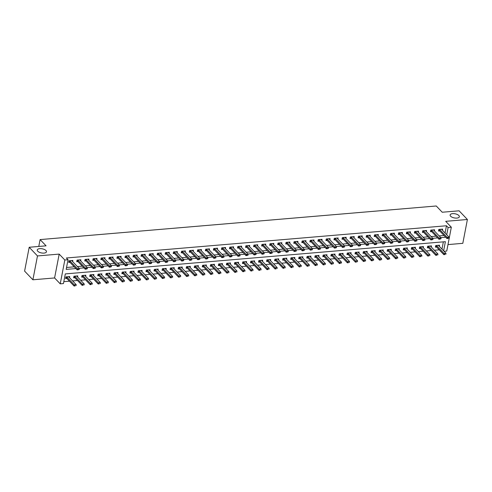 <?xml version="1.0" encoding="UTF-8"?>
<svg xmlns="http://www.w3.org/2000/svg" width="492" height="492" viewBox="0 0 492 492"><rect width="100%" height="100%" fill="white"/><g stroke="black" fill="none" stroke-linecap="round" stroke-linejoin="round"><path stroke-width="0.74" d="M45.971 250.533A4.699 2.103 -169.1 0 1 46.469 251.769A4.699 2.103 -169.1 0 1 42.755 253.109A4.699 2.103 -169.1 0 1 37.743 251.227A4.699 2.103 -169.1 0 1 37.244 249.991A4.699 2.103 -169.1 0 1 40.959 248.651A4.699 2.103 -169.1 0 1 45.971 250.533M458.851 215.521A4.699 2.103 -169.1 0 1 459.35 216.757A4.699 2.103 -169.1 0 1 455.629 218.097A4.699 2.103 -169.1 0 1 450.617 216.216A4.699 2.103 -169.1 0 1 450.118 214.979A4.699 2.103 -169.1 0 1 453.839 213.639A4.699 2.103 -169.1 0 1 458.851 215.521M443.624 250.84L445.383 241.677L65.307 273.909L63.443 283.577L60.227 283.847L64.821 259.997L68.037 259.727L66.174 269.395L75.897 268.57M54.594 277.949L59.188 254.1L37.478 255.938L29.194 247.261L24.6 271.11L32.89 279.788L54.594 277.949L60.227 283.847M447.984 244.592L462.806 243.331L467.4 219.487L445.697 221.326L451.33 227.224L446.736 251.074L444.067 251.301M63.812 281.67L69.458 281.19M72.619 280.92L77.496 280.508M80.657 280.243L85.534 279.825M88.695 279.561L93.572 279.148M96.733 278.878L101.61 278.466M104.771 278.195L109.654 277.783M112.816 277.513L117.693 277.101M120.854 276.83L125.731 276.418M128.892 276.153L133.769 275.735M136.93 275.471L141.807 275.053M144.968 274.788L149.845 274.376M153.006 274.106L157.883 273.693M161.044 273.423L165.927 273.011M169.088 272.74L173.965 272.328M177.126 272.064L182.003 271.645M185.164 271.381L190.041 270.963M193.202 270.698L198.079 270.286M201.24 270.016L206.117 269.604M209.278 269.333L214.155 268.921M217.316 268.65L222.193 268.238M225.354 267.974L230.238 267.556M233.399 267.291L238.276 266.873M241.437 266.609L246.314 266.197M249.475 265.926L254.352 265.514M257.513 265.243L262.39 264.831M265.551 264.561L270.428 264.149M273.589 263.878L278.466 263.466M281.627 263.202L286.51 262.783M289.671 262.519L294.548 262.107M297.709 261.836L302.586 261.424M305.747 261.154L310.624 260.742M313.785 260.471L318.662 260.059M321.823 259.788L326.7 259.376M329.861 259.112L334.738 258.694M337.899 258.429L342.783 258.017M345.944 257.747L350.821 257.334M353.982 257.064L358.859 256.652M362.02 256.381L366.897 255.969M370.058 255.699L374.935 255.287M378.096 255.022L382.973 254.604M386.134 254.339L391.011 253.921M394.172 253.657L399.049 253.245M402.21 252.974L407.093 252.562M410.254 252.291L415.131 251.879M418.292 251.609L423.169 251.197M426.33 250.932L431.207 250.514M434.368 250.25L439.245 249.831M37.478 255.938L32.89 279.788M29.194 247.261L46.076 245.834L40.104 239.586L436.263 205.988L442.228 212.237L459.11 210.81L467.4 219.487M441.964 249.1L443.36 241.849M439.331 246.344L439.547 245.213L435.691 245.539L435.383 247.15L436.582 247.045M431.293 247.027L431.509 245.895L427.653 246.221L427.339 247.833L428.544 247.728M423.255 247.71L423.471 246.572L419.614 246.904L419.301 248.515L420.506 248.411M415.217 248.392L415.433 247.255L411.576 247.587L411.263 249.198L412.468 249.093M407.173 249.075L407.394 247.937L403.538 248.263L403.225 249.875L404.43 249.776M399.135 249.752L399.356 248.62L395.494 248.946L395.187 250.557L396.392 250.459M391.097 250.434L391.318 249.303L387.456 249.628L387.149 251.24L388.354 251.135M383.059 251.117L383.28 249.985L379.418 250.311L379.111 251.922L380.31 251.818M375.021 251.799L375.236 250.668L371.38 250.994L371.073 252.605L372.272 252.501M366.983 252.482L367.198 251.344L363.342 251.676L363.028 253.288L364.234 253.183M358.945 253.165L359.16 252.027L355.304 252.353L354.99 253.964L356.196 253.866M350.907 253.841L351.122 252.71L347.266 253.036L346.952 254.647L348.158 254.548M342.863 254.524L343.084 253.392L339.222 253.718L338.914 255.33L340.12 255.225M334.824 255.207L335.046 254.075L331.184 254.401L330.876 256.012L332.082 255.908M326.786 255.889L327.008 254.758L323.146 255.084L322.838 256.695L324.043 256.59M318.748 256.572L318.964 255.434L315.108 255.766L314.8 257.377L315.999 257.273M310.71 257.255L310.926 256.117L307.07 256.443L306.756 258.054L307.961 257.956M302.672 257.931L302.887 256.799L299.031 257.125L298.718 258.737L299.923 258.638M294.634 258.614L294.849 257.482L290.993 257.808L290.68 259.419L291.885 259.321M286.59 259.296L286.811 258.165L282.955 258.491L282.642 260.102L283.847 259.997M278.552 259.979L278.773 258.847L274.911 259.173L274.604 260.785L275.809 260.68M270.514 260.662L270.735 259.524L266.873 259.856L266.566 261.467L267.771 261.363M262.476 261.344L262.697 260.207L258.835 260.532L258.528 262.144L259.727 262.045M254.438 262.027L254.653 260.889L250.797 261.215L250.489 262.826L251.689 262.728M246.4 262.703L246.615 261.572L242.759 261.898L242.445 263.509L243.651 263.411M238.362 263.386L238.577 262.254L234.721 262.58L234.407 264.192L235.613 264.087M230.317 264.069L230.539 262.937L226.683 263.263L226.369 264.874L227.575 264.77M222.279 264.751L222.501 263.614L218.639 263.946L218.331 265.557L219.537 265.452M214.241 265.434L214.463 264.296L210.601 264.622L210.293 266.24L211.498 266.135M206.203 266.117L206.425 264.979L202.563 265.305L202.255 266.916L203.46 266.818M198.165 266.793L198.381 265.662L194.525 265.988L194.217 267.599L195.416 267.5M190.127 267.476L190.343 266.344L186.486 266.67L186.173 268.281L187.378 268.177M182.089 268.158L182.304 267.027L178.448 267.353L178.135 268.964L179.34 268.86M174.051 268.841L174.266 267.703L170.41 268.035L170.097 269.647L171.302 269.542M166.007 269.524L166.228 268.386L162.372 268.718L162.059 270.329L163.264 270.225M157.969 270.206L158.19 269.069L154.328 269.395L154.021 271.006L155.226 270.907M149.931 270.883L150.152 269.751L146.29 270.077L145.983 271.689L147.188 271.59M141.893 271.566L142.114 270.434L138.252 270.76L137.945 272.371L139.144 272.267M133.855 272.248L134.07 271.117L130.214 271.443L129.906 273.054L131.106 272.949M125.817 272.931L126.032 271.799L122.176 272.125L121.862 273.737L123.068 273.632M117.779 273.613L117.994 272.476L114.138 272.808L113.824 274.419L115.03 274.315M109.734 274.296L109.956 273.158L106.1 273.484L105.786 275.096L106.992 274.997M101.696 274.973L101.918 273.841L98.056 274.167L97.748 275.778L98.954 275.68M93.658 275.655L93.88 274.524L90.018 274.85L89.71 276.461L90.915 276.356M85.62 276.338L85.842 275.206L81.98 275.532L81.672 277.144L82.877 277.039M77.582 277.021L77.797 275.889L73.941 276.215L73.634 277.826L74.833 277.722M69.544 277.703L69.759 276.565L65.903 276.898L65.59 278.509L66.795 278.404M445.069 232.987L446.459 225.76L66.377 257.993L68.037 259.727M66.543 267.488L74.243 266.836M77.404 266.566L82.281 266.154M85.442 265.889L90.319 265.471M93.48 265.206L98.357 264.788M101.518 264.524L106.395 264.112M109.556 263.841L114.433 263.429M117.594 263.159L122.477 262.746M125.638 262.476L130.515 262.064M133.676 261.799L138.553 261.381M141.714 261.117L146.591 260.698M149.752 260.434L154.629 260.022M157.791 259.751L162.667 259.339M165.829 259.069L170.706 258.657M173.867 258.386L178.75 257.974M181.911 257.703L186.788 257.291M189.949 257.027L194.826 256.609M197.987 256.344L202.864 255.932M206.025 255.662L210.902 255.25M214.063 254.979L218.94 254.567M222.101 254.296L226.978 253.884M230.139 253.614L235.016 253.202M238.177 252.937L243.06 252.519M246.221 252.255L251.098 251.843M254.259 251.572L259.136 251.16M262.298 250.889L267.174 250.477M270.336 250.207L275.212 249.795M278.374 249.524L283.251 249.112M286.412 248.847L291.289 248.429M294.45 248.165L299.333 247.747M302.494 247.482L307.371 247.07M310.532 246.799L315.409 246.387M318.57 246.117L323.447 245.705M326.608 245.434L331.485 245.022M334.646 244.758L339.523 244.34M342.684 244.075L347.561 243.657M350.722 243.392L355.599 242.98M358.76 242.71L363.643 242.298M366.804 242.027L371.681 241.615M374.842 241.344L379.719 240.932M382.881 240.668L387.757 240.25M390.919 239.985L395.796 239.567M398.957 239.303L403.834 238.891M406.995 238.62L411.872 238.208M415.033 237.937L419.916 237.525M423.077 237.255L427.954 236.843M431.115 236.572L435.992 236.16M439.153 235.896L444.03 235.477M442.437 230.231L442.652 229.1L438.796 229.426L438.483 231.037L439.688 230.933M434.393 230.914L434.614 229.776L430.752 230.108L430.445 231.72L431.65 231.615M426.355 231.597L426.576 230.459L422.714 230.791L422.407 232.402L423.612 232.298M418.317 232.279L418.538 231.142L414.676 231.468L414.369 233.079L415.574 232.98M410.279 232.956L410.5 231.824L406.638 232.15L406.331 233.762L407.53 233.663M402.241 233.638L402.456 232.507L398.6 232.833L398.292 234.444L399.492 234.34M394.203 234.321L394.418 233.19L390.562 233.516L390.248 235.127L391.454 235.022M386.165 235.004L386.38 233.872L382.524 234.198L382.21 235.809L383.416 235.705M378.12 235.686L378.342 234.549L374.486 234.881L374.172 236.492L375.378 236.388M370.082 236.369L370.304 235.231L366.442 235.557L366.134 237.169L367.339 237.07M362.044 237.046L362.266 235.914L358.404 236.24L358.096 237.851L359.301 237.753M354.006 237.728L354.228 236.597L350.365 236.923L350.058 238.534L351.263 238.429M345.968 238.411L346.183 237.279L342.327 237.605L342.02 239.217L343.219 239.112M337.93 239.094L338.145 237.962L334.289 238.288L333.976 239.899L335.181 239.795M329.892 239.776L330.107 238.638L326.251 238.971L325.938 240.582L327.143 240.477M321.854 240.459L322.069 239.321L318.213 239.647L317.9 241.258L319.105 241.16M313.81 241.135L314.031 240.004L310.169 240.33L309.862 241.941L311.067 241.843M305.772 241.818L305.993 240.686L302.131 241.012L301.824 242.624L303.029 242.525M297.734 242.501L297.955 241.369L294.093 241.695L293.786 243.306L294.991 243.202M289.696 243.183L289.917 242.052L286.055 242.378L285.747 243.989L286.947 243.884M281.658 243.866L281.873 242.728L278.017 243.06L277.703 244.672L278.909 244.567M273.62 244.549L273.835 243.411L269.979 243.737L269.665 245.348L270.871 245.25M265.582 245.231L265.797 244.093L261.941 244.419L261.627 246.031L262.833 245.932M257.537 245.908L257.759 244.776L253.903 245.102L253.589 246.713L254.794 246.615M249.499 246.59L249.721 245.459L245.859 245.785L245.551 247.396L246.756 247.292M241.461 247.273L241.683 246.141L237.82 246.467L237.513 248.079L238.718 247.974M233.423 247.956L233.645 246.818L229.782 247.15L229.475 248.761L230.674 248.657M225.385 248.638L225.6 247.501L221.744 247.827L221.437 249.444L222.636 249.339M217.347 249.321L217.562 248.183L213.706 248.509L213.393 250.12L214.598 250.022M209.309 249.998L209.524 248.866L205.668 249.192L205.355 250.803L206.56 250.705M201.271 250.68L201.486 249.549L197.63 249.875L197.317 251.486L198.522 251.381M193.227 251.363L193.448 250.231L189.586 250.557L189.279 252.168L190.484 252.064M185.189 252.045L185.41 250.908L181.548 251.24L181.24 252.851L182.446 252.747M177.151 252.728L177.372 251.59L173.51 251.922L173.202 253.534L174.408 253.429M169.113 253.411L169.328 252.273L165.472 252.599L165.164 254.21L166.364 254.112M161.075 254.087L161.29 252.956L157.434 253.282L157.12 254.893L158.326 254.794M153.037 254.77L153.252 253.638L149.396 253.964L149.082 255.576L150.288 255.471M144.999 255.453L145.214 254.321L141.358 254.647L141.044 256.258L142.25 256.154M136.954 256.135L137.176 255.004L133.32 255.33L133.006 256.941L134.211 256.836M128.916 256.818L129.138 255.68L125.275 256.012L124.968 257.623L126.173 257.519M120.878 257.5L121.1 256.363L117.237 256.689L116.93 258.3L118.135 258.202M112.84 258.177L113.062 257.045L109.199 257.371L108.892 258.983L110.091 258.884M104.802 258.86L105.017 257.728L101.161 258.054L100.854 259.665L102.053 259.561M96.764 259.542L96.979 258.411L93.123 258.737L92.81 260.348L94.015 260.243M88.726 260.225L88.941 259.093L85.085 259.419L84.772 261.031L85.977 260.926M80.688 260.908L80.903 259.77L77.047 260.102L76.734 261.713L77.939 261.609M72.644 261.59L72.865 260.452L69.003 260.778L68.695 262.39L69.901 262.291M40.104 239.586L38.782 246.449M59.188 254.1L64.821 259.997M446.459 225.76L448.114 227.501L451.33 227.224M446.724 234.721L448.114 227.501M79.058 268.306L83.935 267.888M87.096 267.623L91.979 267.205M95.14 266.941L100.017 266.529M103.179 266.258L108.055 265.846M111.217 265.575L116.094 265.163M119.255 264.893L124.132 264.481M127.293 264.216L132.17 263.798M135.331 263.534L140.208 263.115M143.369 262.851L148.252 262.439M151.413 262.168L156.29 261.756M159.451 261.486L164.328 261.074M167.489 260.803L172.366 260.391M175.527 260.127L180.404 259.708M183.565 259.444L188.442 259.026M191.603 258.761L196.48 258.349M199.641 258.079L204.518 257.667M207.679 257.396L212.562 256.984M215.724 256.713L220.6 256.301M223.762 256.031L228.639 255.619M231.8 255.354L236.677 254.936M239.838 254.672L244.715 254.259M247.876 253.989L252.753 253.577M255.914 253.306L260.791 252.894M263.952 252.624L268.835 252.212M271.996 251.941L276.873 251.529M280.034 251.264L284.911 250.846M288.072 250.582L292.949 250.17M296.11 249.899L300.987 249.487M304.148 249.216L309.025 248.804M312.186 248.534L317.063 248.122M320.224 247.851L325.101 247.439M328.262 247.175L333.146 246.756M336.307 246.492L341.184 246.074M344.345 245.809L349.222 245.397M352.383 245.127L357.26 244.715M360.421 244.444L365.298 244.032M368.459 243.761L373.336 243.349M376.497 243.085L381.374 242.667M384.535 242.402L389.418 241.984M392.579 241.72L397.456 241.308M400.617 241.037L405.494 240.625M408.655 240.354L413.532 239.942M416.693 239.672L421.57 239.26M424.731 238.995L429.608 238.577M432.769 238.312L437.646 237.894M440.807 237.63L445.691 237.218M447.997 238.269L448.962 238.19L447.997 238.269L447.173 237.378L446.951 238.54L439.657 230.902A0.732 0.326 10.9 0 0 439.528 230.797L438.636 230.25M441.638 229.186L441.742 229.469A0.732 0.326 10.9 0 0 441.81 229.579L449.104 237.218L447.173 237.378L439.879 229.739A0.732 0.326 10.9 0 0 439.75 229.641L439.325 229.377M448.962 238.19L449.104 237.218M446.951 238.54L447.96 238.466M435.531 246.363L436.422 246.916A0.732 0.326 -169.1 0 1 436.552 247.015L443.846 254.653L444.073 253.491L446.004 253.331L438.71 245.692A0.732 0.326 -169.1 0 1 438.636 245.588L438.538 245.299M444.854 254.579L443.846 254.653M436.226 245.496L436.65 245.754A0.732 0.326 -169.1 0 1 436.779 245.859L444.891 254.389M446.004 253.331L445.857 254.303M439.959 238.952L440.918 238.872L439.959 238.952L439.135 238.06L438.913 239.223L431.619 231.584A0.732 0.326 10.9 0 0 431.49 231.48L430.598 230.933M433.6 229.862L433.704 230.151A0.732 0.326 10.9 0 0 433.772 230.262L441.066 237.894L439.135 238.06L431.841 230.422A0.732 0.326 10.9 0 0 431.712 230.324L431.287 230.059M440.918 238.872L441.066 237.894M438.913 239.223L439.922 239.149M431.914 239.635L432.88 239.555L431.914 239.635L431.097 238.743L430.875 239.899L423.581 232.267A0.732 0.326 10.9 0 0 423.452 232.162L422.554 231.615M425.562 230.545L425.66 230.834A0.732 0.326 10.9 0 0 425.734 230.945L433.028 238.577L431.097 238.743L423.803 231.105A0.732 0.326 10.9 0 0 423.673 231L423.249 230.742M432.88 239.555L433.028 238.577M430.875 239.899L431.878 239.832M423.876 240.317L424.842 240.237L423.876 240.317L423.058 239.426L422.837 240.582L415.543 232.95A0.732 0.326 10.9 0 0 415.408 232.845L414.516 232.298M417.523 231.228L417.622 231.517A0.732 0.326 10.9 0 0 417.696 231.621L424.99 239.26L423.058 239.426L415.765 231.787A0.732 0.326 10.9 0 0 415.635 231.683L415.211 231.424M424.842 240.237L424.99 239.26M422.837 240.582L423.84 240.508M427.493 247.045L428.384 247.593A0.732 0.326 -169.1 0 1 428.514 247.697L435.807 255.336L436.035 254.173L437.96 254.013L430.666 246.375A0.732 0.326 -169.1 0 1 430.598 246.264L430.5 245.982M436.816 255.262L435.807 255.336M428.188 246.178L428.606 246.437A0.732 0.326 -169.1 0 1 428.741 246.535L436.853 255.065M437.96 254.013L437.818 254.985M419.455 247.728L420.346 248.275A0.732 0.326 -169.1 0 1 420.476 248.38L427.769 256.018L427.997 254.856L429.922 254.69L422.628 247.058A0.732 0.326 -169.1 0 1 422.56 246.947L422.462 246.658M428.778 255.945L427.769 256.018M420.15 246.855L420.568 247.119A0.732 0.326 -169.1 0 1 420.703 247.218L428.815 255.748M429.922 254.69L429.78 255.668M411.417 248.411L412.308 248.958A0.732 0.326 -169.1 0 1 412.437 249.063L419.731 256.695L419.953 255.539L421.884 255.373L414.59 247.74A0.732 0.326 -169.1 0 1 414.522 247.63L414.418 247.341M420.74 256.627L419.731 256.695M412.105 247.537L412.53 247.796A0.732 0.326 -169.1 0 1 412.659 247.9L420.777 256.43M421.884 255.373L421.742 256.35M415.838 241L416.804 240.914L415.838 241L415.02 240.102L414.793 241.264L407.505 233.626A0.732 0.326 10.9 0 0 407.37 233.528L406.478 232.98M409.485 231.91L409.584 232.199A0.732 0.326 10.9 0 0 409.658 232.304L416.952 239.942L415.02 240.102L407.727 232.47A0.732 0.326 10.9 0 0 407.597 232.365L407.173 232.107M416.804 240.914L416.952 239.942M414.793 241.264L415.802 241.191M403.378 249.093L404.27 249.641A0.732 0.326 -169.1 0 1 404.399 249.745L411.693 257.377L411.915 256.221L413.846 256.055L406.552 248.417A0.732 0.326 -169.1 0 1 406.484 248.312L406.38 248.023M412.702 257.304L411.693 257.377M404.067 248.22L404.492 248.478A0.732 0.326 -169.1 0 1 404.621 248.583L412.739 257.113M413.846 256.055L413.698 257.033M407.8 241.683L408.766 241.597L407.8 241.683L406.982 240.785L406.755 241.947L399.461 234.309A0.732 0.326 10.9 0 0 399.332 234.21L398.44 233.657M401.447 232.593L401.546 232.882A0.732 0.326 10.9 0 0 401.613 232.987L408.907 240.625L406.982 240.785L399.688 233.153A0.732 0.326 10.9 0 0 399.553 233.048L399.135 232.79M408.766 241.597L408.907 240.625M406.755 241.947L407.763 241.873M399.762 242.359L400.728 242.279L399.762 242.359L398.944 241.467L398.717 242.63L391.423 234.992A0.732 0.326 10.9 0 0 391.294 234.887L390.402 234.34M393.409 233.276L393.508 233.559A0.732 0.326 10.9 0 0 393.575 233.669L400.869 241.308L398.944 241.467L391.65 233.829A0.732 0.326 10.9 0 0 391.515 233.731L391.097 233.472M400.728 242.279L400.869 241.308M398.717 242.63L399.725 242.556M391.724 243.042L392.69 242.962L391.724 243.042L390.9 242.15L390.679 243.312L383.385 235.674A0.732 0.326 10.9 0 0 383.256 235.57L382.364 235.022M385.365 233.952L385.47 234.241A0.732 0.326 10.9 0 0 385.537 234.352L392.831 241.984L390.9 242.15L383.606 234.512A0.732 0.326 10.9 0 0 383.477 234.413L383.053 234.149M392.69 242.962L392.831 241.984M390.679 243.312L391.687 243.239M383.686 243.725L384.652 243.645L383.686 243.725L382.862 242.833L382.641 243.989L375.347 236.357A0.732 0.326 10.9 0 0 375.218 236.252L374.326 235.705M377.327 234.635L377.432 234.924A0.732 0.326 10.9 0 0 377.499 235.035L384.793 242.667L382.862 242.833L375.568 235.194A0.732 0.326 10.9 0 0 375.439 235.09L375.015 234.832M384.652 243.645L384.793 242.667M382.641 243.989L383.649 243.921M375.648 244.407L376.608 244.327L375.648 244.407L374.824 243.515L374.603 244.672L367.309 237.039A0.732 0.326 10.9 0 0 367.18 236.935L366.288 236.388M369.289 235.317L369.387 235.607A0.732 0.326 10.9 0 0 369.461 235.711L376.755 243.349L374.824 243.515L367.53 235.877A0.732 0.326 10.9 0 0 367.401 235.773L366.977 235.514M376.608 244.327L376.755 243.349M374.603 244.672L375.605 244.598M395.34 249.776L396.232 250.323A0.732 0.326 -169.1 0 1 396.361 250.422L403.655 258.06L403.877 256.898L405.808 256.738L398.514 249.1A0.732 0.326 -169.1 0 1 398.44 248.995L398.342 248.706M404.658 257.986L403.655 258.06M396.029 248.903L396.454 249.161A0.732 0.326 -169.1 0 1 396.583 249.266L404.695 257.796M405.808 256.738L405.66 257.71M387.296 250.453L388.188 251.006A0.732 0.326 -169.1 0 1 388.323 251.105L395.617 258.743L395.839 257.58L397.77 257.421L390.476 249.782A0.732 0.326 -169.1 0 1 390.402 249.678L390.304 249.389M396.62 258.669L395.617 258.743M387.991 249.585L388.416 249.844A0.732 0.326 -169.1 0 1 388.545 249.948L396.657 258.478M397.77 257.421L397.622 258.392M379.258 251.135L380.15 251.683A0.732 0.326 -169.1 0 1 380.285 251.787L387.579 259.425L387.801 258.263L389.732 258.103L382.438 250.465A0.732 0.326 -169.1 0 1 382.364 250.354L382.266 250.071M388.582 259.352L387.579 259.425M379.953 250.268L380.377 250.526A0.732 0.326 -169.1 0 1 380.507 250.625L388.618 259.155M389.732 258.103L389.584 259.075M371.22 251.818L372.112 252.365A0.732 0.326 -169.1 0 1 372.241 252.47L379.535 260.108L379.762 258.946L381.687 258.78L374.394 251.148A0.732 0.326 -169.1 0 1 374.326 251.037L374.228 250.748M380.544 260.034L379.535 260.108M371.915 250.945L372.333 251.209A0.732 0.326 -169.1 0 1 372.469 251.307L380.58 259.837M381.687 258.78L381.546 259.758M363.182 252.501L364.074 253.048A0.732 0.326 -169.1 0 1 364.203 253.152L371.497 260.785L371.724 259.628L373.649 259.462L366.356 251.83A0.732 0.326 -169.1 0 1 366.288 251.72L366.189 251.43M372.506 260.717L371.497 260.785M363.877 251.627L364.295 251.886A0.732 0.326 -169.1 0 1 364.431 251.99L372.542 260.52M373.649 259.462L373.508 260.44M367.604 245.09L368.569 245.01L367.604 245.09L366.786 244.192L366.565 245.354L359.271 237.716A0.732 0.326 10.9 0 0 359.135 237.618L358.244 237.07M361.251 236L361.349 236.289A0.732 0.326 10.9 0 0 361.423 236.394L368.717 244.032L366.786 244.192L359.492 236.56A0.732 0.326 10.9 0 0 359.363 236.455L358.939 236.197M368.569 245.01L368.717 244.032M366.565 245.354L367.567 245.28M355.144 253.183L356.036 253.731A0.732 0.326 -169.1 0 1 356.165 253.835L363.459 261.467L363.68 260.311L365.611 260.145L358.317 252.507A0.732 0.326 -169.1 0 1 358.25 252.402L358.145 252.113M364.467 261.393L363.459 261.467M355.839 252.31L356.257 252.568A0.732 0.326 -169.1 0 1 356.386 252.673L364.504 261.203M365.611 260.145L365.47 261.123M359.566 245.772L360.531 245.686L359.566 245.772L358.748 244.875L358.527 246.037L351.233 238.399A0.732 0.326 10.9 0 0 351.097 238.3L350.206 237.747M353.213 236.683L353.311 236.972A0.732 0.326 10.9 0 0 353.385 237.076L360.679 244.715L358.748 244.875L351.454 237.242A0.732 0.326 10.9 0 0 351.325 237.138L350.901 236.88M360.531 245.686L360.679 244.715M358.527 246.037L359.529 245.963M347.106 253.866L347.998 254.413A0.732 0.326 -169.1 0 1 348.127 254.512L355.421 262.15L355.642 260.994L357.573 260.828L350.279 253.189A0.732 0.326 -169.1 0 1 350.212 253.085L350.107 252.796M356.429 262.076L355.421 262.15M347.795 252.993L348.219 253.251A0.732 0.326 -169.1 0 1 348.348 253.355L356.466 261.885M357.573 260.828L357.432 261.805M351.528 246.449L352.493 246.369L351.528 246.449L350.71 245.557L350.482 246.72L343.188 239.081A0.732 0.326 10.9 0 0 343.059 238.977L342.168 238.429M345.175 237.365L345.273 237.648A0.732 0.326 10.9 0 0 345.341 237.759L352.635 245.397L350.71 245.557L343.416 237.925A0.732 0.326 10.9 0 0 343.287 237.82L342.863 237.562M352.493 246.369L352.635 245.397M350.482 246.72L351.491 246.646M339.068 254.542L339.96 255.096A0.732 0.326 -169.1 0 1 340.089 255.194L347.383 262.833L347.604 261.67L349.535 261.51L342.241 253.872A0.732 0.326 -169.1 0 1 342.168 253.767L342.069 253.478M348.385 262.759L347.383 262.833M339.757 253.675L340.181 253.933A0.732 0.326 -169.1 0 1 340.31 254.038L348.428 262.568M349.535 261.51L349.388 262.482M343.49 247.132L344.455 247.052L343.49 247.132L342.672 246.24L342.444 247.402L335.15 239.764A0.732 0.326 10.9 0 0 335.021 239.659L334.129 239.112M337.137 238.048L337.235 238.331A0.732 0.326 10.9 0 0 337.303 238.442L344.597 246.074L342.672 246.24L335.378 238.602A0.732 0.326 10.9 0 0 335.243 238.503L334.824 238.239M344.455 247.052L344.597 246.074M342.444 247.402L343.453 247.328M331.024 255.225L331.916 255.772A0.732 0.326 -169.1 0 1 332.051 255.877L339.345 263.515L339.566 262.353L341.497 262.193L334.203 254.555A0.732 0.326 -169.1 0 1 334.129 254.444L334.031 254.161M340.347 263.441L339.345 263.515M331.719 254.358L332.143 254.616A0.732 0.326 -169.1 0 1 332.272 254.721L340.384 263.251M341.497 262.193L341.35 263.165M335.452 247.814L336.417 247.734L335.452 247.814L334.628 246.922L334.406 248.085L327.112 240.447A0.732 0.326 10.9 0 0 326.983 240.342L326.091 239.795M329.099 238.725L329.197 239.014A0.732 0.326 10.9 0 0 329.265 239.124L336.559 246.756L334.628 246.922L327.334 239.284A0.732 0.326 10.9 0 0 327.205 239.186L326.786 238.921M336.417 247.734L336.559 246.756M334.406 248.085L335.415 248.011M322.986 255.908L323.877 256.455A0.732 0.326 -169.1 0 1 324.013 256.56L331.307 264.198L331.528 263.036L333.459 262.869L326.165 255.237A0.732 0.326 -169.1 0 1 326.091 255.127L325.993 254.844M332.309 264.124L331.307 264.198M323.681 255.034L324.105 255.299A0.732 0.326 -169.1 0 1 324.234 255.397L332.346 263.927M333.459 262.869L333.312 263.847M327.414 248.497L328.379 248.417L327.414 248.497L326.59 247.605L326.368 248.761L319.074 241.129A0.732 0.326 10.9 0 0 318.945 241.025L318.053 240.477M321.055 239.407L321.159 239.696A0.732 0.326 10.9 0 0 321.227 239.801L328.521 247.439L326.59 247.605L319.296 239.967A0.732 0.326 10.9 0 0 319.167 239.862L318.742 239.604M328.379 248.417L328.521 247.439M326.368 248.761L327.377 248.688M314.948 256.59L315.839 257.138A0.732 0.326 -169.1 0 1 315.969 257.242L323.262 264.88L323.49 263.718L325.415 263.552L318.127 255.92A0.732 0.326 -169.1 0 1 318.053 255.809L317.955 255.52M324.271 264.807L323.262 264.88M315.643 255.717L316.067 255.981A0.732 0.326 -169.1 0 1 316.196 256.08L324.308 264.61M325.415 263.552L325.273 264.53M319.376 249.18L320.335 249.1L319.376 249.18L318.552 248.288L318.33 249.444L311.036 241.812A0.732 0.326 10.9 0 0 310.907 241.707L310.015 241.16M313.017 240.09L313.121 240.379A0.732 0.326 10.9 0 0 313.189 240.483L320.483 248.122L318.552 248.288L311.258 240.65A0.732 0.326 10.9 0 0 311.128 240.545L310.704 240.287M320.335 249.1L320.483 248.122M318.33 249.444L319.339 249.37M311.331 249.862L312.297 249.776L311.331 249.862L310.513 248.964L310.292 250.127L302.998 242.488A0.732 0.326 10.9 0 0 302.869 242.39L301.971 241.836M304.978 240.773L305.077 241.062A0.732 0.326 10.9 0 0 305.151 241.166L312.445 248.804L310.513 248.964L303.22 241.332A0.732 0.326 10.9 0 0 303.09 241.228L302.666 240.969M312.297 249.776L312.445 248.804M310.292 250.127L311.295 250.053M303.293 250.545L304.259 250.459L303.293 250.545L302.475 249.647L302.254 250.809L294.96 243.171A0.732 0.326 10.9 0 0 294.825 243.073L293.933 242.519M296.94 241.455L297.039 241.738A0.732 0.326 10.9 0 0 297.113 241.849L304.407 249.487L302.475 249.647L295.182 242.015A0.732 0.326 10.9 0 0 295.052 241.91L294.628 241.652M304.259 250.459L304.407 249.487M302.254 250.809L303.257 250.736M295.255 251.221L296.221 251.141L295.255 251.221L294.437 250.33L294.21 251.492L286.916 243.854A0.732 0.326 10.9 0 0 286.787 243.749L285.895 243.202M288.902 242.138L289.001 242.421A0.732 0.326 10.9 0 0 289.075 242.531L296.368 250.164L294.437 250.33L287.143 242.691A0.732 0.326 10.9 0 0 287.014 242.593L286.59 242.328M296.221 251.141L296.368 250.164M294.21 251.492L295.218 251.418M287.217 251.904L288.183 251.824L287.217 251.904L286.399 251.012L286.172 252.175L278.878 244.536A0.732 0.326 10.9 0 0 278.749 244.432L277.857 243.884M280.864 242.814L280.963 243.103A0.732 0.326 10.9 0 0 281.03 243.214L288.324 250.846L286.399 251.012L279.105 243.374A0.732 0.326 10.9 0 0 278.97 243.276L278.552 243.011M288.183 251.824L288.324 250.846M286.172 252.175L287.18 252.101M279.179 252.587L280.145 252.507L279.179 252.587L278.361 251.695L278.134 252.851L270.84 245.219A0.732 0.326 10.9 0 0 270.711 245.114L269.819 244.567M272.826 243.497L272.925 243.786A0.732 0.326 10.9 0 0 272.992 243.891L280.286 251.529L278.361 251.695L271.067 244.057A0.732 0.326 10.9 0 0 270.932 243.952L270.514 243.694M280.145 252.507L280.286 251.529M278.134 252.851L279.142 252.777M271.141 253.269L272.107 253.189L271.141 253.269L270.317 252.378L270.096 253.534L262.802 245.902A0.732 0.326 10.9 0 0 262.673 245.797L261.781 245.25M264.782 244.18L264.887 244.469A0.732 0.326 10.9 0 0 264.954 244.573L272.248 252.212L270.317 252.378L263.023 244.739A0.732 0.326 10.9 0 0 262.894 244.635L262.47 244.376M272.107 253.189L272.248 252.212M270.096 253.534L271.104 253.46M263.103 253.952L264.063 253.866L263.103 253.952L262.279 253.054L262.058 254.216L254.764 246.578A0.732 0.326 10.9 0 0 254.635 246.48L253.743 245.926M256.744 244.862L256.849 245.151A0.732 0.326 10.9 0 0 256.916 245.256L264.21 252.894L262.279 253.054L254.985 245.422A0.732 0.326 10.9 0 0 254.856 245.317L254.432 245.059M264.063 253.866L264.21 252.894M262.058 254.216L263.066 254.143M255.065 254.635L256.024 254.548L255.065 254.635L254.241 253.737L254.02 254.899L246.726 247.261A0.732 0.326 10.9 0 0 246.597 247.162L245.705 246.609M248.706 245.545L248.804 245.828A0.732 0.326 10.9 0 0 248.878 245.938L256.172 253.577L254.241 253.737L246.947 246.105A0.732 0.326 10.9 0 0 246.818 246L246.394 245.742M256.024 254.548L256.172 253.577M254.02 254.899L255.022 254.825M247.021 255.311L247.986 255.231L247.021 255.311L246.203 254.419L245.982 255.582L238.688 247.943A0.732 0.326 10.9 0 0 238.552 247.839L237.661 247.292M240.668 246.228L240.766 246.51A0.732 0.326 10.9 0 0 240.84 246.621L248.134 254.253L246.203 254.419L238.909 246.781A0.732 0.326 10.9 0 0 238.78 246.683L238.356 246.418M247.986 255.231L248.134 254.253M245.982 255.582L246.984 255.508M238.983 255.994L239.948 255.914L238.983 255.994L238.165 255.102L237.943 256.264L230.65 248.626A0.732 0.326 10.9 0 0 230.514 248.522L229.623 247.974M232.63 246.904L232.728 247.193A0.732 0.326 10.9 0 0 232.802 247.304L240.096 254.936L238.165 255.102L230.871 247.464A0.732 0.326 10.9 0 0 230.742 247.365L230.317 247.101M239.948 255.914L240.096 254.936M237.943 256.264L238.946 256.191M230.945 256.676L231.91 256.596L230.945 256.676L230.127 255.785L229.899 256.941L222.605 249.309A0.732 0.326 10.9 0 0 222.476 249.204L221.584 248.657M224.592 247.587L224.69 247.876A0.732 0.326 10.9 0 0 224.758 247.98L232.052 255.619L230.127 255.785L222.833 248.146A0.732 0.326 10.9 0 0 222.704 248.042L222.279 247.783M231.91 256.596L232.052 255.619M229.899 256.941L230.908 256.873M222.907 257.359L223.872 257.279L222.907 257.359L222.089 256.467L221.861 257.623L214.567 249.991A0.732 0.326 10.9 0 0 214.438 249.887L213.546 249.339M216.554 248.269L216.652 248.558A0.732 0.326 10.9 0 0 216.72 248.663L224.014 256.301L222.089 256.467L214.795 248.829A0.732 0.326 10.9 0 0 214.66 248.724L214.241 248.466M223.872 257.279L224.014 256.301M221.861 257.623L222.87 257.55M214.869 258.042L215.834 257.956L214.869 258.042L214.045 257.144L213.823 258.306L206.529 250.668A0.732 0.326 10.9 0 0 206.4 250.569L205.508 250.022M208.51 248.952L208.614 249.241A0.732 0.326 10.9 0 0 208.682 249.346L215.976 256.984L214.045 257.144L206.751 249.512A0.732 0.326 10.9 0 0 206.622 249.407L206.203 249.149M215.834 257.956L215.976 256.984M213.823 258.306L214.832 258.232M206.831 258.724L207.796 258.638L206.831 258.724L206.007 257.826L205.785 258.989L198.491 251.35A0.732 0.326 10.9 0 0 198.362 251.252L197.47 250.699M200.472 249.635L200.576 249.918A0.732 0.326 10.9 0 0 200.644 250.028L207.938 257.667L206.007 257.826L198.713 250.194A0.732 0.326 10.9 0 0 198.583 250.09L198.159 249.831M207.796 258.638L207.938 257.667M205.785 258.989L206.794 258.915M198.793 259.401L199.752 259.321L198.793 259.401L197.968 258.509L197.747 259.671L190.453 252.033A0.732 0.326 10.9 0 0 190.324 251.929L189.432 251.381M192.433 250.317L192.538 250.6A0.732 0.326 10.9 0 0 192.606 250.711L199.9 258.349L197.968 258.509L190.675 250.871A0.732 0.326 10.9 0 0 190.545 250.772L190.121 250.508M199.752 259.321L199.9 258.349M197.747 259.671L198.756 259.598M190.748 260.083L191.714 260.004L190.748 260.083L189.93 259.192L189.709 260.354L182.415 252.716A0.732 0.326 10.9 0 0 182.286 252.611L181.388 252.064M184.395 250.994L184.494 251.283A0.732 0.326 10.9 0 0 184.568 251.394L191.862 259.026L189.93 259.192L182.637 251.553A0.732 0.326 10.9 0 0 182.507 251.455L182.083 251.191M191.714 260.004L191.862 259.026M189.709 260.354L190.712 260.28M182.71 260.766L183.676 260.686L182.71 260.766L181.892 259.874L181.671 261.031L174.377 253.398A0.732 0.326 10.9 0 0 174.242 253.294L173.35 252.747M176.357 251.676L176.456 251.965A0.732 0.326 10.9 0 0 176.53 252.076L183.823 259.708L181.892 259.874L174.598 252.236A0.732 0.326 10.9 0 0 174.469 252.132L174.045 251.873M183.676 260.686L183.823 259.708M181.671 261.031L182.673 260.963M306.91 257.273L307.801 257.82A0.732 0.326 -169.1 0 1 307.93 257.925L315.224 265.557L315.452 264.401L317.377 264.235L310.083 256.596A0.732 0.326 -169.1 0 1 310.015 256.492L309.917 256.203M316.233 265.483L315.224 265.557M307.605 256.4L308.023 256.658A0.732 0.326 -169.1 0 1 308.158 256.762L316.27 265.293M317.377 264.235L317.235 265.213M298.872 257.956L299.763 258.503A0.732 0.326 -169.1 0 1 299.892 258.608L307.186 266.24L307.414 265.083L309.339 264.917L302.045 257.279A0.732 0.326 -169.1 0 1 301.977 257.175L301.879 256.885M308.195 266.166L307.186 266.24M299.567 257.082L299.985 257.341A0.732 0.326 -169.1 0 1 300.12 257.445L308.232 265.975M309.339 264.917L309.197 265.895M290.833 258.632L291.725 259.186A0.732 0.326 -169.1 0 1 291.854 259.284L299.148 266.922L299.37 265.76L301.301 265.6L294.007 257.962A0.732 0.326 -169.1 0 1 293.939 257.857L293.835 257.568M300.157 266.849L299.148 266.922M291.522 257.765L291.947 258.023A0.732 0.326 -169.1 0 1 292.076 258.128L300.194 266.658M301.301 265.6L301.159 266.572M282.795 259.315L283.687 259.868A0.732 0.326 -169.1 0 1 283.816 259.967L291.11 267.605L291.332 266.443L293.263 266.283L285.969 258.644A0.732 0.326 -169.1 0 1 285.901 258.534L285.797 258.251M292.119 267.531L291.11 267.605M283.484 258.448L283.909 258.706A0.732 0.326 -169.1 0 1 284.038 258.81L292.156 267.34M293.263 266.283L293.115 267.254M274.757 259.997L275.649 260.545A0.732 0.326 -169.1 0 1 275.778 260.649L283.072 268.288L283.294 267.125L285.225 266.959L277.931 259.327A0.732 0.326 -169.1 0 1 277.857 259.216L277.759 258.933M284.075 268.214L283.072 268.288M275.446 259.124L275.871 259.389A0.732 0.326 -169.1 0 1 276 259.487L284.112 268.017M285.225 266.959L285.077 267.937M266.713 260.68L267.605 261.227A0.732 0.326 -169.1 0 1 267.74 261.332L275.034 268.97L275.256 267.808L277.187 267.642L269.893 260.01A0.732 0.326 -169.1 0 1 269.819 259.899L269.721 259.61M276.037 268.896L275.034 268.97M267.408 259.807L267.832 260.071A0.732 0.326 -169.1 0 1 267.962 260.17L276.073 268.7M277.187 267.642L277.039 268.62M258.675 261.363L259.567 261.91A0.732 0.326 -169.1 0 1 259.702 262.015L266.996 269.647L267.217 268.491L269.149 268.325L261.855 260.686A0.732 0.326 -169.1 0 1 261.781 260.582L261.683 260.293M267.999 269.573L266.996 269.647M259.37 260.489L259.794 260.748A0.732 0.326 -169.1 0 1 259.924 260.852L268.035 269.382M269.149 268.325L269.001 269.302M250.637 262.045L251.529 262.593A0.732 0.326 -169.1 0 1 251.658 262.697L258.952 270.329L259.179 269.173L261.104 269.007L253.81 261.369A0.732 0.326 -169.1 0 1 253.743 261.264L253.644 260.975M259.96 270.256L258.952 270.329M251.332 261.172L251.75 261.43A0.732 0.326 -169.1 0 1 251.886 261.535L259.997 270.065M261.104 269.007L260.963 269.985M242.599 262.722L243.491 263.275A0.732 0.326 -169.1 0 1 243.62 263.374L250.914 271.012L251.141 269.85L253.066 269.69L245.772 262.052A0.732 0.326 -169.1 0 1 245.705 261.947L245.606 261.658M251.922 270.938L250.914 271.012M243.294 261.855L243.712 262.113A0.732 0.326 -169.1 0 1 243.847 262.218L251.959 270.748M253.066 269.69L252.925 270.661M234.561 263.404L235.453 263.958A0.732 0.326 -169.1 0 1 235.582 264.056L242.876 271.695L243.097 270.532L245.028 270.372L237.734 262.734A0.732 0.326 -169.1 0 1 237.667 262.623L237.562 262.341M243.884 271.621L242.876 271.695M235.25 262.537L235.674 262.796A0.732 0.326 -169.1 0 1 235.803 262.9L243.921 271.43M245.028 270.372L244.887 271.344M226.523 264.087L227.415 264.635A0.732 0.326 -169.1 0 1 227.544 264.739L234.838 272.377L235.059 271.215L236.99 271.049L229.696 263.417A0.732 0.326 -169.1 0 1 229.629 263.306L229.524 263.023M235.846 272.304L234.838 272.377M227.212 263.214L227.636 263.478A0.732 0.326 -169.1 0 1 227.765 263.577L235.883 272.107M236.99 271.049L236.849 272.027M218.485 264.77L219.377 265.317A0.732 0.326 -169.1 0 1 219.506 265.422L226.8 273.06L227.021 271.898L228.952 271.732L221.658 264.099A0.732 0.326 -169.1 0 1 221.584 263.989L221.486 263.7M227.802 272.986L226.8 273.06M219.174 263.897L219.598 264.161A0.732 0.326 -169.1 0 1 219.727 264.259L227.845 272.789M228.952 271.732L228.805 272.709M210.441 265.452L211.332 266A0.732 0.326 -169.1 0 1 211.468 266.104L218.762 273.737L218.983 272.58L220.914 272.414L213.62 264.776A0.732 0.326 -169.1 0 1 213.546 264.671L213.448 264.382M219.764 273.669L218.762 273.737M211.136 264.579L211.56 264.837A0.732 0.326 -169.1 0 1 211.689 264.942L219.801 273.472M220.914 272.414L220.767 273.392M202.403 266.135L203.294 266.682A0.732 0.326 -169.1 0 1 203.43 266.787L210.724 274.419L210.945 273.263L212.876 273.097L205.582 265.459A0.732 0.326 -169.1 0 1 205.508 265.354L205.41 265.065M211.726 274.345L210.724 274.419M203.098 265.262L203.522 265.52A0.732 0.326 -169.1 0 1 203.651 265.625L211.763 274.155M212.876 273.097L212.728 274.075M194.365 266.818L195.256 267.365A0.732 0.326 -169.1 0 1 195.385 267.464L202.679 275.102L202.907 273.939L204.832 273.78L197.538 266.141A0.732 0.326 -169.1 0 1 197.47 266.037L197.372 265.748M203.688 275.028L202.679 275.102M195.06 265.944L195.484 266.203A0.732 0.326 -169.1 0 1 195.613 266.307L203.725 274.837M204.832 273.78L204.69 274.751M186.327 267.494L187.218 268.048A0.732 0.326 -169.1 0 1 187.347 268.146L194.641 275.784L194.869 274.622L196.794 274.462L189.5 266.824A0.732 0.326 -169.1 0 1 189.432 266.713L189.334 266.43M195.65 275.711L194.641 275.784M187.022 266.627L187.44 266.885A0.732 0.326 -169.1 0 1 187.575 266.99L195.687 275.52M196.794 274.462L196.652 275.434M178.288 268.177L179.18 268.724A0.732 0.326 -169.1 0 1 179.309 268.829L186.603 276.467L186.825 275.305L188.756 275.145L181.462 267.507A0.732 0.326 -169.1 0 1 181.394 267.396L181.296 267.113M187.612 276.393L186.603 276.467M178.983 267.304L179.402 267.568A0.732 0.326 -169.1 0 1 179.537 267.666L187.649 276.197M188.756 275.145L188.614 276.117M170.25 268.86L171.142 269.407A0.732 0.326 -169.1 0 1 171.271 269.511L178.565 277.15L178.787 275.987L180.718 275.821L173.424 268.189A0.732 0.326 -169.1 0 1 173.356 268.078L173.252 267.789M179.574 277.076L178.565 277.15M170.939 267.986L171.364 268.251A0.732 0.326 -169.1 0 1 171.493 268.349L179.611 276.879M180.718 275.821L180.576 276.799M174.672 261.449L175.638 261.369L174.672 261.449L173.854 260.557L173.627 261.713L166.333 254.081A0.732 0.326 10.9 0 0 166.204 253.977L165.312 253.429M168.319 252.359L168.418 252.648A0.732 0.326 10.9 0 0 168.492 252.753L175.785 260.391L173.854 260.557L166.56 252.919A0.732 0.326 10.9 0 0 166.431 252.814L166.007 252.556M175.638 261.369L175.785 260.391M173.627 261.713L174.635 261.639M162.212 269.542L163.104 270.09A0.732 0.326 -169.1 0 1 163.233 270.194L170.527 277.826L170.749 276.67L172.68 276.504L165.386 268.872A0.732 0.326 -169.1 0 1 165.318 268.761L165.214 268.472M171.536 277.759L170.527 277.826M162.901 268.669L163.326 268.927A0.732 0.326 -169.1 0 1 163.455 269.032L171.573 277.562M172.68 276.504L172.532 277.482M166.634 262.131L167.6 262.045L166.634 262.131L165.816 261.234L165.589 262.396L158.295 254.758A0.732 0.326 10.9 0 0 158.166 254.659L157.274 254.112M160.281 253.042L160.38 253.331A0.732 0.326 10.9 0 0 160.447 253.435L167.741 261.074L165.816 261.234L158.522 253.601A0.732 0.326 10.9 0 0 158.387 253.497L157.969 253.239M167.6 262.045L167.741 261.074M165.589 262.396L166.597 262.322M154.168 270.225L155.066 270.772A0.732 0.326 -169.1 0 1 155.195 270.877L162.489 278.509L162.711 277.353L164.642 277.187L157.348 269.548A0.732 0.326 -169.1 0 1 157.274 269.444L157.176 269.155M163.492 278.435L162.489 278.509M154.863 269.352L155.287 269.61A0.732 0.326 -169.1 0 1 155.417 269.714L163.528 278.244M164.642 277.187L164.494 278.164M158.596 262.814L159.562 262.728L158.596 262.814L157.778 261.916L157.551 263.079L150.257 255.44A0.732 0.326 10.9 0 0 150.128 255.342L149.236 254.788M152.243 253.724L152.342 254.013A0.732 0.326 10.9 0 0 152.409 254.118L159.703 261.756L157.778 261.916L150.484 254.284A0.732 0.326 10.9 0 0 150.349 254.179L149.931 253.921M159.562 262.728L159.703 261.756M157.551 263.079L158.559 263.005M146.13 270.907L147.022 271.455A0.732 0.326 -169.1 0 1 147.157 271.553L154.451 279.192L154.672 278.029L156.604 277.869L149.31 270.231A0.732 0.326 -169.1 0 1 149.236 270.126L149.137 269.837M155.454 279.118L154.451 279.192M146.825 270.034L147.249 270.293A0.732 0.326 -169.1 0 1 147.379 270.397L155.49 278.927M156.604 277.869L156.456 278.841M150.558 263.491L151.524 263.411L150.558 263.491L149.734 262.599L149.513 263.761L142.219 256.123A0.732 0.326 10.9 0 0 142.09 256.018L141.198 255.471M144.199 254.407L144.304 254.69A0.732 0.326 10.9 0 0 144.371 254.801L151.665 262.439L149.734 262.599L142.44 254.961A0.732 0.326 10.9 0 0 142.311 254.862L141.887 254.604M151.524 263.411L151.665 262.439M149.513 263.761L150.521 263.687M138.092 271.584L138.984 272.137A0.732 0.326 -169.1 0 1 139.119 272.236L146.407 279.874L146.634 278.712L148.566 278.552L141.272 270.914A0.732 0.326 -169.1 0 1 141.198 270.809L141.099 270.52M147.415 279.8L146.407 279.874M138.787 270.717L139.211 270.975A0.732 0.326 -169.1 0 1 139.341 271.08L147.452 279.61M148.566 278.552L148.418 279.524M142.52 264.173L143.48 264.093L142.52 264.173L141.696 263.281L141.475 264.444L134.181 256.806A0.732 0.326 10.9 0 0 134.052 256.701L133.16 256.154M136.161 255.084L136.266 255.373A0.732 0.326 10.9 0 0 136.333 255.483L143.627 263.115L141.696 263.281L134.402 255.643A0.732 0.326 10.9 0 0 134.273 255.545L133.849 255.28M143.48 264.093L143.627 263.115M141.475 264.444L142.483 264.37M130.054 272.267L130.946 272.814A0.732 0.326 -169.1 0 1 131.075 272.919L138.369 280.557L138.596 279.394L140.521 279.235L133.227 271.596A0.732 0.326 -169.1 0 1 133.16 271.486L133.061 271.203M139.377 280.483L138.369 280.557M130.749 271.399L131.167 271.658A0.732 0.326 -169.1 0 1 131.303 271.756L139.414 280.286M140.521 279.235L140.38 280.206M134.476 264.856L135.441 264.776L134.476 264.856L133.658 263.964L133.437 265.12L126.143 257.488A0.732 0.326 10.9 0 0 126.014 257.384L125.122 256.836M128.123 255.766L128.221 256.055A0.732 0.326 10.9 0 0 128.295 256.166L135.589 263.798L133.658 263.964L126.364 256.326A0.732 0.326 10.9 0 0 126.235 256.221L125.811 255.963M135.441 264.776L135.589 263.798M133.437 265.12L134.439 265.053M122.016 272.949L122.908 273.497A0.732 0.326 -169.1 0 1 123.037 273.601L130.331 281.24L130.558 280.077L132.483 279.911L125.189 272.279A0.732 0.326 -169.1 0 1 125.122 272.168L125.023 271.879M131.339 281.166L130.331 281.24M122.711 272.076L123.129 272.34A0.732 0.326 -169.1 0 1 123.264 272.439L131.376 280.969M132.483 279.911L132.342 280.889M126.438 265.539L127.403 265.459L126.438 265.539L125.62 264.647L125.398 265.803L118.105 258.171A0.732 0.326 10.9 0 0 117.969 258.066L117.078 257.519M120.085 256.449L120.183 256.738A0.732 0.326 10.9 0 0 120.257 256.842L127.551 264.481L125.62 264.647L118.326 257.008A0.732 0.326 10.9 0 0 118.197 256.904L117.772 256.646M127.403 265.459L127.551 264.481M125.398 265.803L126.401 265.729M113.978 273.632L114.87 274.179A0.732 0.326 -169.1 0 1 114.999 274.284L122.293 281.916L122.514 280.76L124.445 280.594L117.151 272.962A0.732 0.326 -169.1 0 1 117.084 272.851L116.979 272.562M123.301 281.848L122.293 281.916M114.667 272.759L115.091 273.017A0.732 0.326 -169.1 0 1 115.22 273.122L123.338 281.652M124.445 280.594L124.304 281.572M118.4 266.221L119.365 266.141L118.4 266.221L117.582 265.323L117.36 266.486L110.067 258.847A0.732 0.326 10.9 0 0 109.931 258.749L109.04 258.202M112.047 257.132L112.145 257.421A0.732 0.326 10.9 0 0 112.219 257.525L119.513 265.163L117.582 265.323L110.288 257.691A0.732 0.326 10.9 0 0 110.159 257.587L109.734 257.328M119.365 266.141L119.513 265.163M117.36 266.486L118.363 266.412M105.94 274.315L106.832 274.862A0.732 0.326 -169.1 0 1 106.961 274.966L114.255 282.599L114.476 281.442L116.407 281.276L109.113 273.638A0.732 0.326 -169.1 0 1 109.046 273.534L108.941 273.245M115.263 282.525L114.255 282.599M106.629 273.441L107.053 273.7A0.732 0.326 -169.1 0 1 107.182 273.804L115.3 282.334M116.407 281.276L116.266 282.254M110.362 266.904L111.327 266.818L110.362 266.904L109.544 266.006L109.316 267.168L102.022 259.53A0.732 0.326 10.9 0 0 101.893 259.432L101.001 258.878M104.009 257.814L104.107 258.103A0.732 0.326 10.9 0 0 104.175 258.208L111.469 265.846L109.544 266.006L102.25 258.374A0.732 0.326 10.9 0 0 102.115 258.269L101.696 258.011M111.327 266.818L111.469 265.846M109.316 267.168L110.325 267.094M97.902 274.997L98.794 275.545A0.732 0.326 -169.1 0 1 98.923 275.643L106.217 283.281L106.438 282.119L108.369 281.959L101.075 274.321A0.732 0.326 -169.1 0 1 101.001 274.216L100.903 273.927M107.219 283.207L106.217 283.281M98.591 274.124L99.015 274.382A0.732 0.326 -169.1 0 1 99.144 274.487L107.262 283.017M108.369 281.959L108.222 282.937M102.324 267.58L103.289 267.5L102.324 267.58L101.506 266.689L101.278 267.851L93.984 260.213A0.732 0.326 10.9 0 0 93.855 260.108L92.963 259.561M95.971 258.497L96.069 258.78A0.732 0.326 10.9 0 0 96.137 258.89L103.431 266.529L101.506 266.689L94.212 259.056A0.732 0.326 10.9 0 0 94.077 258.952L93.658 258.694M103.289 267.5L103.431 266.529M101.278 267.851L102.287 267.777M89.858 275.674L90.749 276.227A0.732 0.326 -169.1 0 1 90.885 276.326L98.179 283.964L98.4 282.802L100.331 282.642L93.037 275.003A0.732 0.326 -169.1 0 1 92.963 274.899L92.865 274.61M99.181 283.89L98.179 283.964M90.553 274.807L90.977 275.065A0.732 0.326 -169.1 0 1 91.106 275.169L99.218 283.7M100.331 282.642L100.183 283.613M94.286 268.263L95.251 268.183L94.286 268.263L93.462 267.371L93.24 268.534L85.946 260.895A0.732 0.326 10.9 0 0 85.817 260.791L84.925 260.243M87.927 259.179L88.031 259.462A0.732 0.326 10.9 0 0 88.099 259.573L95.393 267.205L93.462 267.371L86.168 259.733A0.732 0.326 10.9 0 0 86.038 259.635L85.62 259.37M95.251 268.183L95.393 267.205M93.24 268.534L94.249 268.46M86.248 268.946L87.213 268.866L86.248 268.946L85.424 268.054L85.202 269.21L77.908 261.578A0.732 0.326 10.9 0 0 77.779 261.473L76.887 260.926M79.889 259.856L79.993 260.145A0.732 0.326 10.9 0 0 80.061 260.256L87.355 267.888L85.424 268.054L78.13 260.416A0.732 0.326 10.9 0 0 78 260.311L77.576 260.053M87.213 268.866L87.355 267.888M85.202 269.21L86.211 269.142M78.21 269.628L79.169 269.548L78.21 269.628L77.385 268.737L77.164 269.893L69.87 262.261A0.732 0.326 10.9 0 0 69.741 262.156L68.849 261.609M71.85 260.539L71.949 260.828A0.732 0.326 10.9 0 0 72.023 260.932L79.317 268.57L77.385 268.737L70.092 261.098A0.732 0.326 10.9 0 0 69.962 260.994L69.538 260.735M79.169 269.548L79.317 268.57M77.164 269.893L78.166 269.819M81.82 276.356L82.711 276.904A0.732 0.326 -169.1 0 1 82.847 277.008L90.141 284.647L90.362 283.484L92.293 283.324L84.999 275.686A0.732 0.326 -169.1 0 1 84.925 275.575L84.827 275.292M91.143 284.573L90.141 284.647M82.515 275.489L82.939 275.748A0.732 0.326 -169.1 0 1 83.068 275.852L91.18 284.376M92.293 283.324L92.145 284.296M73.782 277.039L74.673 277.586A0.732 0.326 -169.1 0 1 74.802 277.691L82.096 285.329L82.324 284.167L84.249 284.001L76.955 276.369A0.732 0.326 -169.1 0 1 76.887 276.258L76.789 275.975M83.105 285.255L82.096 285.329M74.477 276.166L74.901 276.43A0.732 0.326 -169.1 0 1 75.03 276.529L83.142 285.059M84.249 284.001L84.107 284.979M65.743 277.722L66.635 278.269A0.732 0.326 -169.1 0 1 66.764 278.374L74.058 286.012L74.286 284.85L76.211 284.683L68.917 277.051A0.732 0.326 -169.1 0 1 68.849 276.941L68.751 276.652M75.067 285.938L74.058 286.012M66.438 276.848L66.857 277.113A0.732 0.326 -169.1 0 1 66.992 277.211L75.104 285.741M76.211 284.683L76.069 285.661M439.75 229.641L439.528 230.797M439.879 229.739L439.657 230.902M436.552 247.015L436.779 245.859M436.422 246.916L436.65 245.754M431.712 230.324L431.49 231.48M431.841 230.422L431.619 231.584M423.673 231L423.452 232.162M423.803 231.105L423.581 232.267M415.635 231.683L415.408 232.845M415.765 231.787L415.543 232.95M428.514 247.697L428.741 246.535M428.384 247.593L428.606 246.437M420.476 248.38L420.703 247.218M420.346 248.275L420.568 247.119M412.437 249.063L412.659 247.9M412.308 248.958L412.53 247.796M407.597 232.365L407.37 233.528M407.727 232.47L407.505 233.626M404.399 249.745L404.621 248.583M404.27 249.641L404.492 248.478M399.553 233.048L399.332 234.21M399.688 233.153L399.461 234.309M391.515 233.731L391.294 234.887M391.65 233.829L391.423 234.992M383.477 234.413L383.256 235.57M383.606 234.512L383.385 235.674M375.439 235.09L375.218 236.252M375.568 235.194L375.347 236.357M367.401 235.773L367.18 236.935M367.53 235.877L367.309 237.039M396.361 250.422L396.583 249.266M396.232 250.323L396.454 249.161M388.323 251.105L388.545 249.948M388.188 251.006L388.416 249.844M380.285 251.787L380.507 250.625M380.15 251.683L380.377 250.526M372.241 252.47L372.469 251.307M372.112 252.365L372.333 251.209M364.203 253.152L364.431 251.99M364.074 253.048L364.295 251.886M359.363 236.455L359.135 237.618M359.492 236.56L359.271 237.716M356.165 253.835L356.386 252.673M356.036 253.731L356.257 252.568M351.325 237.138L351.097 238.3M351.454 237.242L351.233 238.399M348.127 254.512L348.348 253.355M347.998 254.413L348.219 253.251M343.287 237.82L343.059 238.977M343.416 237.925L343.188 239.081M340.089 255.194L340.31 254.038M339.96 255.096L340.181 253.933M335.243 238.503L335.021 239.659M335.378 238.602L335.15 239.764M332.051 255.877L332.272 254.721M331.916 255.772L332.143 254.616M327.205 239.186L326.983 240.342M327.334 239.284L327.112 240.447M324.013 256.56L324.234 255.397M323.877 256.455L324.105 255.299M319.167 239.862L318.945 241.025M319.296 239.967L319.074 241.129M315.969 257.242L316.196 256.08M315.839 257.138L316.067 255.981M311.128 240.545L310.907 241.707M311.258 240.65L311.036 241.812M303.09 241.228L302.869 242.39M303.22 241.332L302.998 242.488M295.052 241.91L294.825 243.073M295.182 242.015L294.96 243.171M287.014 242.593L286.787 243.749M287.143 242.691L286.916 243.854M278.97 243.276L278.749 244.432M279.105 243.374L278.878 244.536M270.932 243.952L270.711 245.114M271.067 244.057L270.84 245.219M262.894 244.635L262.673 245.797M263.023 244.739L262.802 245.902M254.856 245.317L254.635 246.48M254.985 245.422L254.764 246.578M246.818 246L246.597 247.162M246.947 246.105L246.726 247.261M238.78 246.683L238.552 247.839M238.909 246.781L238.688 247.943M230.742 247.365L230.514 248.522M230.871 247.464L230.65 248.626M222.704 248.042L222.476 249.204M222.833 248.146L222.605 249.309M214.66 248.724L214.438 249.887M214.795 248.829L214.567 249.991M206.622 249.407L206.4 250.569M206.751 249.512L206.529 250.668M198.583 250.09L198.362 251.252M198.713 250.194L198.491 251.35M190.545 250.772L190.324 251.929M190.675 250.871L190.453 252.033M182.507 251.455L182.286 252.611M182.637 251.553L182.415 252.716M174.469 252.132L174.242 253.294M174.598 252.236L174.377 253.398M307.93 257.925L308.158 256.762M307.801 257.82L308.023 256.658M299.892 258.608L300.12 257.445M299.763 258.503L299.985 257.341M291.854 259.284L292.076 258.128M291.725 259.186L291.947 258.023M283.816 259.967L284.038 258.81M283.687 259.868L283.909 258.706M275.778 260.649L276 259.487M275.649 260.545L275.871 259.389M267.74 261.332L267.962 260.17M267.605 261.227L267.832 260.071M259.702 262.015L259.924 260.852M259.567 261.91L259.794 260.748M251.658 262.697L251.886 261.535M251.529 262.593L251.75 261.43M243.62 263.374L243.847 262.218M243.491 263.275L243.712 262.113M235.582 264.056L235.803 262.9M235.453 263.958L235.674 262.796M227.544 264.739L227.765 263.577M227.415 264.635L227.636 263.478M219.506 265.422L219.727 264.259M219.377 265.317L219.598 264.161M211.468 266.104L211.689 264.942M211.332 266L211.56 264.837M203.43 266.787L203.651 265.625M203.294 266.682L203.522 265.52M195.385 267.464L195.613 266.307M195.256 267.365L195.484 266.203M187.347 268.146L187.575 266.99M187.218 268.048L187.44 266.885M179.309 268.829L179.537 267.666M179.18 268.724L179.402 267.568M171.271 269.511L171.493 268.349M171.142 269.407L171.364 268.251M166.431 252.814L166.204 253.977M166.56 252.919L166.333 254.081M163.233 270.194L163.455 269.032M163.104 270.09L163.326 268.927M158.387 253.497L158.166 254.659M158.522 253.601L158.295 254.758M155.195 270.877L155.417 269.714M155.066 270.772L155.287 269.61M150.349 254.179L150.128 255.342M150.484 254.284L150.257 255.44M147.157 271.553L147.379 270.397M147.022 271.455L147.249 270.293M142.311 254.862L142.09 256.018M142.44 254.961L142.219 256.123M139.119 272.236L139.341 271.08M138.984 272.137L139.211 270.975M134.273 255.545L134.052 256.701M134.402 255.643L134.181 256.806M131.075 272.919L131.303 271.756M130.946 272.814L131.167 271.658M126.235 256.221L126.014 257.384M126.364 256.326L126.143 257.488M123.037 273.601L123.264 272.439M122.908 273.497L123.129 272.34M118.197 256.904L117.969 258.066M118.326 257.008L118.105 258.171M114.999 274.284L115.22 273.122M114.87 274.179L115.091 273.017M110.159 257.587L109.931 258.749M110.288 257.691L110.067 258.847M106.961 274.966L107.182 273.804M106.832 274.862L107.053 273.7M102.115 258.269L101.893 259.432M102.25 258.374L102.022 259.53M98.923 275.643L99.144 274.487M98.794 275.545L99.015 274.382M94.077 258.952L93.855 260.108M94.212 259.056L93.984 260.213M90.885 276.326L91.106 275.169M90.749 276.227L90.977 275.065M86.038 259.635L85.817 260.791M86.168 259.733L85.946 260.895M78 260.311L77.779 261.473M78.13 260.416L77.908 261.578M69.962 260.994L69.741 262.156M70.092 261.098L69.87 262.261M82.847 277.008L83.068 275.852M82.711 276.904L82.939 275.748M74.802 277.691L75.03 276.529M74.673 277.586L74.901 276.43M66.764 278.374L66.992 277.211M66.635 278.269L66.857 277.113"/></g></svg>

